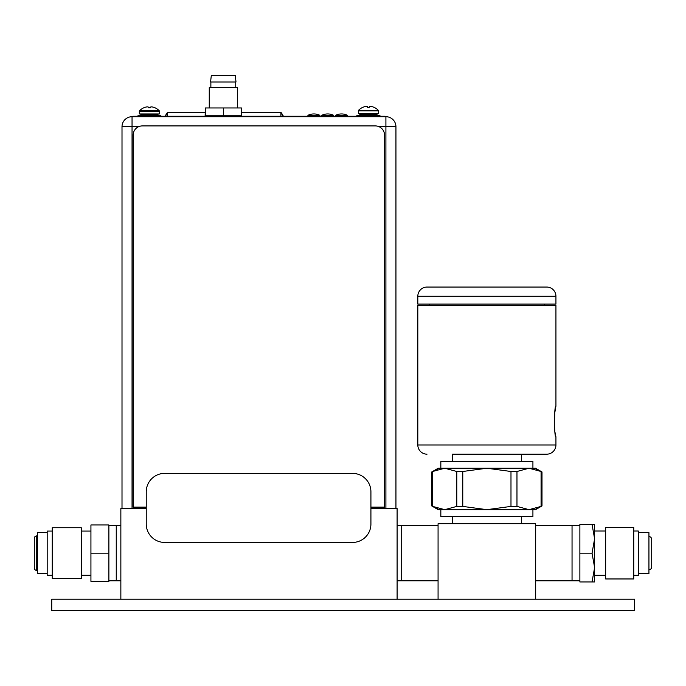 <?xml version="1.0" encoding="UTF-8"?>
<svg xmlns="http://www.w3.org/2000/svg" width="686" height="686" viewBox="0 0 686 686"><rect width="100%" height="100%" fill="white"/><g stroke="black" fill="none" stroke-linecap="round" stroke-linejoin="round"><path stroke-width="1.03" d="M535.68 599.212L535.68 523.71L438.071 523.71L438.071 599.212M397.1 525.545L401.704 525.545L401.704 580.793L397.1 580.793M535.68 525.545L572.047 525.545L572.047 580.793L572.047 525.545L579.876 525.545M521.403 523.71L521.403 516.567M452.348 523.71L452.348 516.567M529.017 509.664L532.919 509.664L532.919 516.567L440.832 516.567L440.832 509.664L444.734 509.664L438.208 509.664L431.751 505.934L431.751 471.959L438.208 468.229L529.017 468.229L541.074 471.488C542.309 472.114 542.309 472.114 541.074 471.488L541.074 506.405C542.309 505.779 542.309 505.779 541.074 506.405L529.017 509.664L535.543 509.664L542 505.934L542 471.959L535.543 468.229L529.017 468.229L516.97 471.488L516.97 506.405L529.017 509.664L486.88 509.664L510.984 506.405L516.97 506.405M444.734 509.664L486.88 509.664L462.767 506.405L456.782 506.405L444.734 509.664L432.677 506.405C431.443 505.779 431.443 505.779 432.677 506.405L432.677 471.488L444.734 468.229L456.782 471.488L462.767 471.488L486.88 468.229L510.984 471.488L516.97 471.488M537.395 508.043L536.315 508.429M533.665 509.158L531.924 509.466M537.395 469.841L536.315 469.464M533.665 468.735L531.924 468.427M432.677 471.488C431.443 472.114 431.443 472.114 432.677 471.488M437.436 508.429L435.37 507.657M437.436 469.464L435.37 470.236M444.734 468.229L440.832 468.229L440.832 461.318L532.919 461.318L532.919 468.229L529.017 468.229M452.348 461.318L452.348 454.183L546.725 454.183L521.403 454.183L521.403 461.318M427.026 454.183A9.21 9.21 0 0 1 417.817 444.974L555.934 444.974A9.21 9.21 0 0 1 546.725 454.183M417.817 296.266L417.817 304.095L555.934 304.095L555.934 296.266A9.21 9.21 0 0 0 546.725 287.057L427.026 287.057A9.21 9.21 0 0 0 417.817 296.266L555.934 296.266M417.817 444.974L417.817 305.476L555.934 305.476L555.934 406.121L554.76 412.843L554.434 427.044M555.934 444.974L555.934 436.871L555.137 432.763M554.88 431.04L554.64 429.187M555.934 436.871C554.056 437.805 554.056 405.186 555.934 406.121M544.427 304.095L544.427 305.476M429.325 304.095L429.325 305.476M592.044 581.951L594.608 567.562L594.608 581.951L579.876 581.951L579.876 524.396L594.608 524.396L594.608 567.562L592.044 553.173L594.608 538.784L592.044 524.396M579.876 580.793L535.68 580.793M648.939 536.598A2.761 2.761 0 0 1 651.7 539.359L651.7 566.988A2.761 2.761 0 0 1 648.939 569.749M638.349 573.702L648.939 573.702L648.939 532.636L638.349 532.636M633.744 575.314L638.349 575.314L638.349 531.024L633.744 531.024M633.744 578.958L633.744 527.388L605.661 527.388L605.661 578.958L633.744 578.958M592.044 553.173L579.876 553.173M634.627 599.212L51.75 599.212L51.75 610.72L634.627 610.72L634.627 599.212M153.664 610.72L151.64 610.72M148.965 610.72L145.775 610.72M142.234 610.72L123.334 610.72M111.912 610.72L113.927 610.72M116.603 610.72L119.801 610.72M397.1 599.212L397.1 508.515L370.92 508.515M438.071 525.545L401.704 525.545L401.704 580.793L438.071 580.793M120.856 599.212L120.856 508.515L146.247 508.515M120.856 525.545L116.251 525.545L116.251 580.793L120.856 580.793M108.885 525.545L116.251 525.545L116.251 580.793L108.885 580.793M108.885 553.173L108.885 524.97L90.929 524.97L90.929 553.173L108.885 553.173L108.885 581.368L90.929 581.368L90.929 553.173M90.929 575.271L81.265 575.271M90.929 531.075L81.265 531.075M81.265 527.723L81.265 578.624L52.256 578.624L52.256 527.723L81.265 527.723M52.256 531.075L47.188 531.075L47.188 575.271L52.256 575.271M47.188 532.636L37.524 532.636L37.524 573.702L47.188 573.702M37.524 570.435L36.744 570.435A2.444 2.444 0 0 1 34.3 567.999L34.3 538.347A2.444 2.444 0 0 1 36.744 535.903L36.744 570.435M37.524 535.903L36.744 535.903M241.455 112.29L280.891 112.29A21.309 21.309 0 0 1 283.378 116.251M280.891 116.251L280.891 112.29M167.633 116.251L167.633 112.29L205.131 112.29M283.026 116.251A21.309 21.309 0 0 0 280.891 112.736M167.633 112.736A21.309 21.309 0 0 0 165.498 116.251A21.309 21.309 0 0 1 167.633 112.736M165.155 116.251A21.309 21.309 0 0 1 167.633 112.29M132.827 116.706L132.827 116.251L135.588 116.251L135.588 116.706L132.046 116.706L385.909 116.706A10.033 10.033 0 0 1 395.942 126.747L395.942 508.515M385.909 116.706L385.909 126.747L395.942 126.747A10.033 10.033 0 0 0 385.909 116.706L244.979 116.706L244.979 116.251L385.129 116.251L385.129 116.706M237.339 115.788L237.339 116.706L208.93 116.706L209.256 115.788M132.046 116.706A10.033 10.033 0 0 0 122.005 126.747A10.033 10.033 0 0 1 132.046 116.706L132.046 508.515M138.546 126.747L122.005 126.747L122.005 508.515M370.92 507.134L384.537 507.134L384.537 135.125A9.21 9.21 0 0 0 375.328 125.915L142.362 125.915A9.21 9.21 0 0 0 133.153 135.125L133.153 507.134L146.247 507.134M135.588 116.706L208.93 116.706M237.656 116.706L244.979 116.706M135.588 116.251L209.256 116.251M237.339 116.251L244.979 116.251M201.701 116.706L201.701 116.251M209.256 107.959L209.256 87.611L237.339 87.611L237.339 107.959M210.585 81.994L236.001 81.994L235.264 75.271L211.322 75.271L210.585 81.994M205.363 115.788L205.363 107.959L205.131 115.788L241.455 115.788L241.455 107.959L223.533 107.959L223.533 115.788M205.363 107.959L223.533 107.959M164.657 542.446L352.51 542.446A18.419 18.419 0 0 0 370.92 524.027L370.92 491.802A18.419 18.419 0 0 0 352.51 473.383L164.657 473.383A18.419 18.419 0 0 0 146.247 491.802L146.247 524.027A18.419 18.419 0 0 0 164.657 542.446M374.016 107.35L374.033 107.325A13.703 13.703 0 0 1 378.235 110.266A0.918 0.918 0 0 1 378.5 110.909L378.5 113.49L358.332 113.49L358.332 110.909A0.918 0.918 0 0 1 358.589 110.266A13.703 13.703 0 0 1 362.8 107.325L362.808 107.35M373.964 107.325A13.677 13.677 0 0 0 372.284 106.707A13.437 11.636 90 0 0 370.389 106.407A13.437 6.723 90 0 0 369.291 106.707L369.291 107.35L367.542 107.35L367.542 106.707A13.437 6.723 -90 0 0 366.444 106.407A13.437 11.636 -90 0 0 364.549 106.707A13.677 13.677 0 0 0 362.868 107.325M359.07 115.325A0.737 0.737 0 0 0 359.807 114.588L359.807 114.228A0.737 0.737 0 0 1 360.544 113.49M377.763 115.325A0.737 0.737 0 0 1 377.026 114.588L377.026 114.228A0.737 0.737 0 0 0 376.288 113.49M379.924 116.251L379.924 115.325L356.9 115.325L356.9 116.251M155.002 107.805L155.019 107.788A13.703 13.703 0 0 1 159.221 110.729A0.918 0.918 0 0 1 159.486 111.372L159.486 113.945L139.318 113.945L139.318 111.372A0.918 0.918 0 0 1 139.575 110.729A13.703 13.703 0 0 1 143.786 107.788L143.794 107.805M154.95 107.788A13.677 13.677 0 0 0 153.27 107.17A13.437 11.636 90 0 0 151.374 106.87A13.437 6.723 90 0 0 150.277 107.17L150.277 107.788L148.528 107.805L148.528 107.17A13.437 6.723 -90 0 0 147.43 106.87A13.437 11.636 -90 0 0 145.535 107.17A13.677 13.677 0 0 0 143.854 107.788M140.055 115.788A0.737 0.737 0 0 0 140.793 115.051L140.793 114.682A0.737 0.737 0 0 1 141.53 113.945M158.749 115.788A0.737 0.737 0 0 1 158.012 115.051L158.012 114.682A0.737 0.737 0 0 0 157.274 113.945M160.91 116.251L160.91 115.788L137.895 115.788L137.895 116.251M319.89 115.325L307.92 115.325A13.66 13.66 0 0 1 319.89 115.325L319.89 116.251M307.92 116.251L307.92 115.325M333.696 115.325L321.725 115.325A13.66 13.66 0 0 1 333.696 115.325L333.696 116.251M321.725 116.251L321.725 115.325M347.51 115.325L335.54 115.325A13.66 13.66 0 0 1 347.51 115.325L347.51 116.251M335.54 116.251L335.54 115.325M510.984 471.488L510.984 506.405M462.767 471.488L462.767 506.405M456.782 471.488L456.782 506.405M379.144 126.747L385.909 126.747L385.909 508.515M382.368 116.251L382.368 116.706M378.5 110.909L358.332 110.909M378.235 110.266L358.589 110.266M377.026 114.228L359.807 114.228M377.026 114.588L359.807 114.588M159.486 111.372L139.318 111.372M159.221 110.729L139.575 110.729M158.012 114.682L140.793 114.682M158.012 115.051L140.793 115.051M594.608 575.314L605.661 575.314M594.608 531.024L605.661 531.024M210.868 81.994L210.868 87.611M235.727 81.994L235.727 87.611"/></g></svg>
